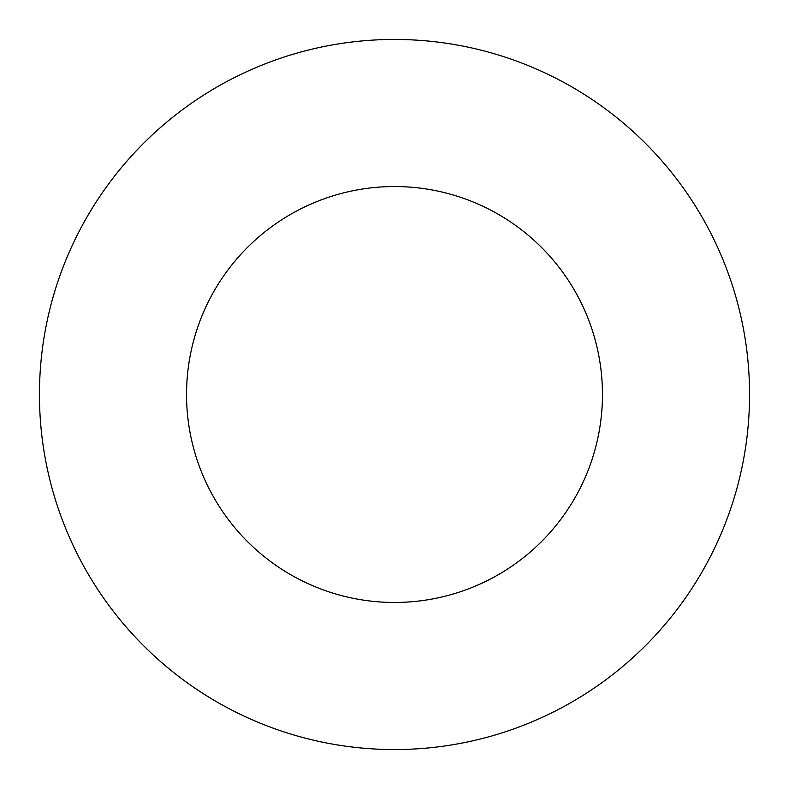 <?xml version="1.0" encoding="UTF-8"?>
<svg xmlns="http://www.w3.org/2000/svg" width="789" height="789" viewBox="0 0 789 789"><rect width="100%" height="100%" fill="white"/><g stroke="black" fill="none" stroke-linecap="round" stroke-linejoin="round"><path stroke-width="1.18" d="M602.461 394.5A207.961 207.961 0 0 0 394.5 186.539A207.961 207.961 0 0 0 186.539 394.5A207.961 207.961 0 0 0 394.5 602.461A207.961 207.961 0 0 0 602.461 394.5M749.55 394.5A355.05 355.05 0 0 0 394.5 39.45A355.05 355.05 0 0 0 39.45 394.5A355.05 355.05 0 0 0 394.5 749.55A355.05 355.05 0 0 0 749.55 394.5"/></g></svg>
